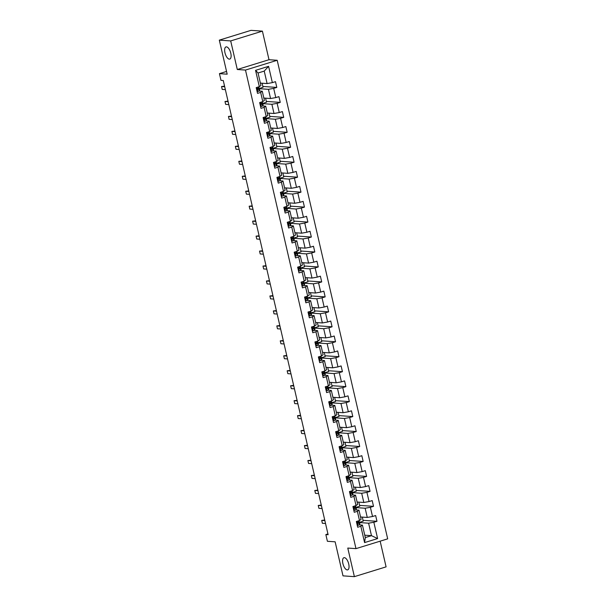 <?xml version="1.0" encoding="UTF-8"?>
<svg xmlns="http://www.w3.org/2000/svg" width="607" height="607" viewBox="0 0 607 607"><rect width="100%" height="100%" fill="white"/><g stroke="black" fill="none" stroke-linecap="round" stroke-linejoin="round"><path stroke-width="0.91" d="M229.302 59.137A6.374 2.762 72.8 0 1 225.098 53.302A6.374 2.762 72.8 0 1 226.009 46.906A6.374 2.762 72.8 0 1 226.464 46.86A6.374 2.762 72.8 0 1 230.668 52.688A6.374 2.762 72.8 0 1 229.765 59.084A6.374 2.762 72.8 0 1 229.302 59.137M347.227 569.927A6.374 2.762 72.8 0 1 343.023 564.1A6.374 2.762 72.8 0 1 343.934 557.704A6.374 2.762 72.8 0 1 344.397 557.651A6.374 2.762 72.8 0 1 348.6 563.478A6.374 2.762 72.8 0 1 347.69 569.874A6.374 2.762 72.8 0 1 347.227 569.927M262.406 31.139L251.025 30.35L219.317 40.138L230.698 40.919L237.291 69.501L245.486 70.071L277.202 60.283L269.007 59.714L262.406 31.139L230.698 40.919M245.486 70.071L355.975 548.637L387.683 538.849L277.202 60.283M355.975 548.637L347.781 548.068L354.382 576.65L386.09 566.862L380.157 541.171M354.382 576.65L343.001 575.861L335.14 541.816L327.401 541.285L325.853 534.57L328.121 534.729L223.262 80.519L220.986 80.359L219.438 73.644L227.177 74.183L219.317 40.138M260.388 83.098L267.103 83.569L264.227 71.095L258.051 72.999L260.934 85.473L259.326 86.657L256.2 87.62L257.527 93.372L260.653 92.408L262.778 101.612L259.652 102.583L260.98 108.334L264.106 107.371L266.23 116.574L263.104 117.538L264.432 123.297L267.558 122.333L269.69 131.537L266.556 132.501L267.884 138.259L271.018 137.288L273.142 146.499L270.016 147.463L271.344 153.214L274.47 152.251L276.595 161.462L273.469 162.426L274.796 168.177L277.923 167.213L280.047 176.425L276.921 177.388L278.249 183.139L281.375 182.176L283.507 191.38L280.373 192.351L281.701 198.102L284.835 197.138L286.959 206.342L283.833 207.306L285.161 213.065L288.287 212.101L290.412 221.305L287.286 222.268L288.613 228.027L291.739 227.056L293.864 236.267L290.738 237.231L292.066 242.982L295.192 242.018L297.316 251.23L294.19 252.193L295.518 257.945L298.652 256.981L300.776 266.192L297.642 267.156L298.978 272.907L302.104 271.944L304.228 281.147L301.102 282.118L302.43 287.87L305.556 286.906L307.681 296.11L304.555 297.073L305.882 302.832L309.009 301.869L311.133 311.072L308.007 312.036L309.335 317.795L312.468 316.824L314.593 326.035L311.459 326.998L312.787 332.75L315.921 331.786L318.045 340.997L314.919 341.961L316.247 347.712L319.373 346.749L321.498 355.952L318.372 356.924L319.699 362.675L322.825 361.711L324.95 370.915L321.824 371.886L323.152 377.637L326.278 376.674L328.41 385.877L325.276 386.841L326.604 392.6L329.738 391.636L331.862 400.84L328.736 401.804L330.064 407.563L333.19 406.591L335.314 415.803L332.188 416.766L333.516 422.518L336.642 421.554L338.767 430.765L335.641 431.729L336.968 437.48L340.095 436.516L342.227 445.72L339.093 446.691L340.421 452.443L343.554 451.479L345.679 460.683L342.545 461.654L343.881 467.405L347.007 466.442L349.131 475.645L346.005 476.609L347.333 482.368L350.459 481.404L352.584 490.608L349.457 491.571L350.785 497.33L353.911 496.359L356.036 505.57L352.91 506.534L354.238 512.285L357.371 511.322L359.496 520.533L356.362 521.496L357.698 527.248L360.824 526.284L364.587 542.59L377.615 538.568L371.476 535.662L368.601 523.196L359.572 522.574M259.326 86.657L255.562 70.351L268.59 66.33L272.353 82.635L275.479 81.664L276.807 87.423L262.869 86.46M377.615 538.568L373.851 522.263L376.977 521.299L375.65 515.548L372.523 516.511L370.391 507.3L373.525 506.337L372.197 500.585L369.064 501.549L366.939 492.345L370.065 491.374L368.737 485.623L365.611 486.586L363.487 477.383L366.613 476.412L365.285 470.66L362.159 471.624L360.034 462.42L363.161 461.457L361.833 455.698L358.707 456.661L356.575 447.458L359.708 446.494L358.38 440.735L355.247 441.706L353.122 432.495L356.248 431.531L354.92 425.78L351.794 426.744L349.67 417.533L352.796 416.569L351.468 410.818L348.342 411.781L346.218 402.578L349.344 401.606L348.016 395.855L344.89 396.819L342.765 387.615L345.891 386.644L344.564 380.893L341.43 381.856L339.305 372.652L342.439 371.689L341.104 365.93L337.978 366.894L335.853 357.69L338.979 356.726L337.651 350.967L334.525 351.939L332.401 342.727L335.527 341.764L334.199 336.012L331.073 336.976L328.948 327.765L332.075 326.801L330.747 321.05L327.613 322.014L325.489 312.81L328.622 311.839L327.294 306.087L324.161 307.051L322.036 297.847L325.162 296.884L323.835 291.125L320.708 292.088L318.584 282.885L321.71 281.921L320.382 276.162L317.256 277.133L315.132 267.922L318.258 266.959L316.93 261.2L313.804 262.171L311.672 252.96L314.805 251.996L313.478 246.245L310.344 247.208L308.219 237.997L311.345 237.034L310.018 231.282L306.892 232.246L304.767 223.042L307.893 222.071L306.565 216.32L303.439 217.283L301.315 208.08L304.441 207.116L303.113 201.357L299.987 202.321L297.855 193.117L300.989 192.153L299.661 186.395L296.527 187.366L294.403 178.155L297.536 177.191L296.201 171.432L293.075 172.403L290.95 163.192L294.076 162.228L292.749 156.477L289.622 157.441L287.498 148.229L290.624 147.266L289.296 141.514L286.17 142.478L284.046 133.274L287.172 132.303L285.844 126.552L282.71 127.516L280.586 118.312L283.719 117.348L282.384 111.589L279.258 112.553L277.133 103.349L280.259 102.386L278.932 96.627L275.806 97.598L273.681 88.387L276.807 87.423M262.778 101.612L264.386 100.428L262.262 91.225L259.022 90.997M259.401 88.698L268.431 89.32L270.555 98.524L263.84 98.061M262.262 91.225L260.653 92.408M273.681 88.387L268.431 89.32M275.806 97.598L270.555 98.524M266.23 116.574L267.839 115.391L265.714 106.187L262.474 105.959M262.854 103.66L271.883 104.283L274.007 113.486L267.292 113.023M265.714 106.187L264.106 107.371M277.133 103.349L271.883 104.283M279.258 112.553L274.007 113.486M269.69 131.537L271.291 130.353L269.167 121.15L265.927 120.922M266.306 118.615L275.343 119.245L277.467 128.449L270.745 127.986M269.167 121.15L267.558 122.333M280.586 118.312L275.343 119.245M282.71 127.516L277.467 128.449M273.142 146.499L274.751 145.316L272.626 136.105L269.379 135.885M269.758 133.578L278.795 134.2L280.92 143.411L274.205 142.949M272.626 136.105L271.018 137.288M284.046 133.274L278.795 134.2M286.17 142.478L280.92 143.411M276.595 161.462L278.203 160.278L276.079 151.067L272.839 150.847M273.218 148.54L282.247 149.163L284.372 158.374L277.657 157.911M276.079 151.067L274.47 152.251M287.498 148.229L282.247 149.163M289.622 157.441L284.372 158.374M280.047 176.425L281.656 175.241L279.531 166.03L276.291 165.81M276.671 163.503L285.7 164.125L287.824 173.336L281.109 172.866M279.531 166.03L277.923 167.213M290.95 163.192L285.7 164.125M293.075 172.403L287.824 173.336M283.507 191.38L285.108 190.196L282.983 180.992L279.744 180.765M280.123 178.466L289.152 179.088L291.284 188.291L284.562 187.829M282.983 180.992L281.375 182.176M294.403 178.155L289.152 179.088M296.527 187.366L291.284 188.291M286.959 206.342L288.568 205.158L286.436 195.955L283.196 195.727M283.575 193.428L292.612 194.05L294.736 203.254L288.022 202.791M286.436 195.955L284.835 197.138M297.855 193.117L292.612 194.05M299.987 202.321L294.736 203.254M290.412 221.305L292.02 220.121L289.896 210.917L286.656 210.69M287.035 208.383L296.064 209.013L298.189 218.217L291.474 217.754M289.896 210.917L288.287 212.101M301.315 208.08L296.064 209.013M303.439 217.283L298.189 218.217M293.864 236.267L295.472 235.084L293.348 225.872L290.108 225.652M290.487 223.346L299.517 223.968L301.641 233.179L294.926 232.716M293.348 225.872L291.739 227.056M304.767 223.042L299.517 223.968M306.892 232.246L301.641 233.179M297.316 251.23L298.925 250.046L296.8 240.835L293.56 240.615M293.94 238.308L302.969 238.93L305.101 248.142L298.378 247.679M296.8 240.835L295.192 242.018M308.219 237.997L302.969 238.93M310.344 247.208L305.101 248.142M300.776 266.192L302.385 265.009L300.253 255.797L297.013 255.577M297.392 253.271L306.429 253.893L308.553 263.104L301.831 262.634M300.253 255.797L298.652 256.981M311.672 252.96L306.429 253.893M313.804 262.171L308.553 263.104M304.228 281.147L305.837 279.964L303.712 270.76L300.473 270.532M300.852 268.233L309.881 268.855L312.006 278.059L305.291 277.596M303.712 270.76L302.104 271.944M315.132 267.922L309.881 268.855M317.256 277.133L312.006 278.059M307.681 296.11L309.289 294.926L307.165 285.722L303.925 285.495M304.304 283.196L313.333 283.818L315.458 293.022L308.743 292.559M307.165 285.722L305.556 286.906M318.584 282.885L313.333 283.818M320.708 292.088L315.458 293.022M311.133 311.072L312.742 309.889L310.617 300.685L307.377 300.457M307.757 298.151L316.786 298.781L318.91 307.984L312.195 307.521M310.617 300.685L309.009 301.869M322.036 297.847L316.786 298.781M324.161 307.051L318.91 307.984M314.593 326.035L316.194 324.851L314.069 315.64L310.83 315.42M311.209 313.113L320.246 313.736L322.37 322.947L315.648 322.484M314.069 315.64L312.468 316.824M325.489 312.81L320.246 313.736M327.613 322.014L322.37 322.947M318.045 340.997L319.654 339.814L317.529 330.603L314.282 330.383M314.661 328.076L323.698 328.698L325.822 337.909L319.107 337.446M317.529 330.603L315.921 331.786M328.948 327.765L323.698 328.698M331.073 336.976L325.822 337.909M321.498 355.952L323.106 354.769L320.982 345.565L317.742 345.345M318.121 343.038L327.15 343.661L329.275 352.872L322.56 352.401M320.982 345.565L319.373 346.749M332.401 342.727L327.15 343.661M334.525 351.939L329.275 352.872M324.95 370.915L326.558 369.731L324.434 360.528L321.194 360.3M321.573 358.001L330.603 358.623L332.727 367.827L326.012 367.364M324.434 360.528L322.825 361.711M335.853 357.69L330.603 358.623M337.978 366.894L332.727 367.827M328.41 385.877L330.011 384.694L327.886 375.49L324.646 375.263M325.026 372.964L334.055 373.586L336.187 382.789L329.464 382.327M327.886 375.49L326.278 376.674M339.305 372.652L334.055 373.586M341.43 381.856L336.187 382.789M331.862 400.84L333.471 399.656L331.339 390.453L328.099 390.225M328.478 387.919L337.515 388.548L339.639 397.752L332.924 397.289M331.339 390.453L329.738 391.636M342.765 387.615L337.515 388.548M344.89 396.819L339.639 397.752M335.314 415.803L336.923 414.619L334.798 405.408L331.559 405.188M331.938 402.881L340.967 403.503L343.092 412.714L336.377 412.252M334.798 405.408L333.19 406.591M346.218 402.578L340.967 403.503M348.342 411.781L343.092 412.714M338.767 430.765L340.375 429.581L338.251 420.37L335.011 420.15M335.39 417.844L344.419 418.466L346.544 427.677L339.829 427.214M338.251 420.37L336.642 421.554M349.67 417.533L344.419 418.466M351.794 426.744L346.544 427.677M342.227 445.72L343.828 444.536L341.703 435.333L338.463 435.113M338.843 432.806L347.872 433.428L350.004 442.632L343.281 442.169M341.703 435.333L340.095 436.516M353.122 432.495L347.872 433.428M355.247 441.706L350.004 442.632M345.679 460.683L347.287 459.499L345.155 450.295L341.916 450.068M342.295 447.769L351.332 448.391L353.456 457.595L346.741 457.132M345.155 450.295L343.554 451.479M356.575 447.458L351.332 448.391M358.707 456.661L353.456 457.595M349.131 475.645L350.74 474.462L348.615 465.258L345.375 465.03M345.755 462.731L354.784 463.353L356.908 472.557L350.193 472.094M348.615 465.258L347.007 466.442M360.034 462.42L354.784 463.353M362.159 471.624L356.908 472.557M352.584 490.608L354.192 489.424L352.068 480.22L348.828 479.993M349.207 477.686L358.236 478.316L360.361 487.52L353.646 487.057M352.068 480.22L350.459 481.404M363.487 477.383L358.236 478.316M365.611 486.586L360.361 487.52M356.036 505.57L357.644 504.387L355.52 495.175L352.28 494.955M352.659 492.649L361.689 493.271L363.813 502.482L357.098 502.019M355.52 495.175L353.911 496.359M366.939 492.345L361.689 493.271M369.064 501.549L363.813 502.482M359.496 520.533L361.097 519.349L358.972 510.138L355.732 509.918M356.112 507.611L365.148 508.234L367.273 517.445L360.55 516.982M358.972 510.138L357.371 511.322M370.391 507.3L365.148 508.234M372.523 516.511L367.273 517.445M364.587 542.59L365.308 537.567L362.432 525.101L359.185 524.88M364.761 535.199L371.476 535.662L365.308 537.567M362.432 525.101L360.824 526.284M373.851 522.263L368.601 523.196M226.548 71.451L219.438 73.644M327.939 533.925L325.853 534.57M268.59 66.33L264.227 71.095M258.051 72.999L255.562 70.351M272.353 82.635L267.103 83.569M376.977 521.299L363.039 520.336M362.288 517.096L363.229 521.155L359.503 522.308M358.836 502.133L359.769 506.2L356.051 507.346M373.525 506.337L359.579 505.373M355.383 487.178L356.317 491.238L352.599 492.383M370.065 491.374L356.127 490.41M351.923 472.216L352.864 476.275L349.146 477.421M366.613 476.412L352.675 475.456M348.471 457.253L349.412 461.312L345.687 462.458M363.161 461.457L349.222 460.493M345.019 442.291L345.952 446.35L342.234 447.503M359.708 446.494L345.762 445.53M341.566 427.328L342.5 431.387L338.782 432.541M356.248 431.531L342.31 430.568M338.107 412.365L339.047 416.432L335.33 417.578M352.796 416.569L338.858 415.605M334.654 397.41L335.595 401.47L331.877 402.616M349.344 401.606L335.405 400.643M331.202 382.448L332.135 386.507L328.417 387.653M345.891 386.644L331.946 385.688M327.75 367.485L328.683 371.545L324.965 372.69M342.439 371.689L328.493 370.725M324.29 352.523L325.231 356.582L321.513 357.735M338.979 356.726L325.041 355.763M320.837 337.56L321.778 341.62L318.06 342.773M335.527 341.764L321.589 340.8M317.385 322.605L318.326 326.665L314.601 327.81M332.075 326.801L318.129 325.838M313.933 307.643L314.866 311.702L311.148 312.848M328.622 311.839L314.676 310.875M310.481 292.68L311.414 296.74L307.696 297.885M325.162 296.884L311.224 295.92M307.021 277.718L307.961 281.777L304.244 282.923M321.71 281.921L307.772 280.958M303.568 262.755L304.509 266.814L300.784 267.968M318.258 266.959L304.319 265.995M300.116 247.793L301.049 251.859L297.331 253.005M314.805 251.996L300.86 251.032M296.664 232.838L297.597 236.897L293.879 238.043M311.345 237.034L297.407 236.07M293.204 217.875L294.145 221.934L290.427 223.08M307.893 222.071L293.955 221.107M289.751 202.913L290.692 206.972L286.974 208.118M304.441 207.116L290.503 206.152M286.299 187.95L287.232 192.009L283.515 193.155M300.989 192.153L287.043 191.19M282.847 172.987L283.78 177.047L280.062 178.2M297.536 177.191L283.59 176.227M279.387 158.025L280.328 162.092L276.61 163.237M294.076 162.228L280.138 161.265M275.935 143.07L276.875 147.129L273.158 148.275M290.624 147.266L276.686 146.302M272.482 128.107L273.416 132.167L269.698 133.312M287.172 132.303L273.226 131.34M269.03 113.145L269.963 117.204L266.245 118.35M283.719 117.348L269.774 116.385M265.57 98.182L266.511 102.242L262.793 103.387M280.259 102.386L266.321 101.422M262.118 83.22L263.059 87.279L259.341 88.432M237.291 69.501L269.007 59.714M357.204 525.138L358.062 525.328A2.64 0.395 -13 0 0 359.367 524.721L359.807 523.879A7.618 1.131 -13 0 0 359.837 523.727L359.412 521.906A7.618 1.131 -13 0 0 358.752 521.618M358.062 525.328L357.227 525.237M359.124 520.647L359.147 520.753A7.618 1.131 167 0 1 359.124 520.912L358.684 521.747A2.64 0.395 167 0 1 357.955 522.157L358.221 523.302A2.64 0.395 -13 0 0 358.949 522.9L359.39 522.058A7.618 1.131 -13 0 0 359.412 521.906M358.092 522.103A6.32 0.941 167 0 1 358.153 522.202A6.32 0.941 167 0 1 358.13 522.323L357.72 523.105M324.866 520.624L321.71 520.404L324.73 520.032M325.534 523.5L322.37 523.28L321.71 520.404M353.752 510.183L354.602 510.366A2.64 0.395 -13 0 0 355.914 509.759L356.355 508.924A7.618 1.131 -13 0 0 356.377 508.765L355.96 506.944A7.618 1.131 -13 0 0 355.3 506.655M354.602 510.366L353.775 510.275M355.672 505.684L355.694 505.798A7.618 1.131 167 0 1 355.664 505.95L355.232 506.784A2.64 0.395 167 0 1 354.503 507.194L354.769 508.347A2.64 0.395 -13 0 0 355.497 507.938L355.93 507.095A7.618 1.131 -13 0 0 355.96 506.944M354.632 507.141A6.32 0.941 167 0 1 354.7 507.24A6.32 0.941 167 0 1 354.678 507.361L354.268 508.142M321.414 505.661L318.25 505.441L321.278 505.07M322.082 508.537L318.918 508.317L318.25 505.441M350.3 495.221L351.15 495.411A2.64 0.395 -13 0 0 352.462 494.796L352.902 493.961A7.618 1.131 -13 0 0 352.925 493.81L352.508 491.981A7.618 1.131 -13 0 0 351.848 491.693M351.15 495.411L350.322 495.312M352.212 490.722L352.242 490.835A7.618 1.131 167 0 1 352.212 490.987L351.779 491.822A2.64 0.395 167 0 1 351.051 492.231L351.316 493.385A2.64 0.395 -13 0 0 352.045 492.975L352.477 492.14A7.618 1.131 -13 0 0 352.508 491.981M351.18 492.178A6.32 0.941 167 0 1 351.248 492.277A6.32 0.941 167 0 1 351.225 492.406L350.816 493.188M317.962 490.699L314.798 490.479L317.825 490.107M318.622 493.574L315.465 493.362L314.798 490.479M346.847 480.258L347.697 480.448A2.64 0.395 -13 0 0 349.01 479.834L349.442 478.999A7.618 1.131 -13 0 0 349.473 478.847L349.055 477.026A7.618 1.131 -13 0 0 348.388 476.73M347.697 480.448L346.87 480.349M348.759 475.759L348.79 475.873A7.618 1.131 167 0 1 348.759 476.025L348.319 476.867A2.64 0.395 167 0 1 347.599 477.269L347.864 478.422A2.64 0.395 -13 0 0 348.585 478.013L349.025 477.178A7.618 1.131 -13 0 0 349.055 477.026M347.728 477.216A6.32 0.941 167 0 1 347.788 477.314A6.32 0.941 167 0 1 347.765 477.443L347.363 478.225M314.509 475.736L311.345 475.524L314.373 475.144M315.17 478.619L312.013 478.399L311.345 475.524M343.387 465.296L344.245 465.486A2.64 0.395 -13 0 0 345.558 464.879L345.99 464.036A7.618 1.131 -13 0 0 346.02 463.885L345.595 462.064A7.618 1.131 -13 0 0 344.935 461.768M344.245 465.486L343.41 465.394M345.307 460.796L345.33 460.91A7.618 1.131 167 0 1 345.307 461.062L344.867 461.904A2.64 0.395 167 0 1 344.146 462.306L344.412 463.46A2.64 0.395 -13 0 0 345.133 463.05L345.573 462.215A7.618 1.131 -13 0 0 345.595 462.064M344.275 462.261A6.32 0.941 167 0 1 344.336 462.352A6.32 0.941 167 0 1 344.313 462.481L343.903 463.262M311.05 460.781L307.893 460.561L310.913 460.189M311.717 463.657L308.553 463.437L307.893 460.561M339.935 450.333L340.785 450.523A2.64 0.395 -13 0 0 342.098 449.916L342.538 449.074A7.618 1.131 -13 0 0 342.568 448.922L342.143 447.101A7.618 1.131 -13 0 0 341.483 446.813M340.785 450.523L339.958 450.432M341.855 445.842L341.878 445.948A7.618 1.131 167 0 1 341.847 446.099L341.415 446.942A2.64 0.395 167 0 1 340.686 447.351L340.952 448.497A2.64 0.395 -13 0 0 341.68 448.095L342.12 447.253A7.618 1.131 -13 0 0 342.143 447.101M340.815 447.298A6.32 0.941 167 0 1 340.884 447.389A6.32 0.941 167 0 1 340.861 447.518L340.451 448.3M307.597 445.819L304.433 445.599L307.461 445.227M308.265 448.694L305.101 448.474L304.433 445.599M336.483 435.371L337.333 435.56A2.64 0.395 -13 0 0 338.645 434.953L339.085 434.111A7.618 1.131 -13 0 0 339.108 433.959L338.691 432.138A7.618 1.131 -13 0 0 338.031 431.85M337.333 435.56L336.506 435.469M338.395 430.879L338.425 430.985A7.618 1.131 167 0 1 338.395 431.145L337.962 431.979A2.64 0.395 167 0 1 337.234 432.389L337.5 433.535A2.64 0.395 -13 0 0 338.228 433.132L338.66 432.29A7.618 1.131 -13 0 0 338.691 432.138M337.363 432.336A6.32 0.941 167 0 1 337.431 432.434A6.32 0.941 167 0 1 337.409 432.556L336.999 433.337M304.145 430.856L300.981 430.636L304.008 430.264M304.805 433.732L301.649 433.512L300.981 430.636M333.031 420.416L333.88 420.598A2.64 0.395 -13 0 0 335.193 419.991L335.625 419.156A7.618 1.131 -13 0 0 335.656 418.997L335.239 417.176A7.618 1.131 -13 0 0 334.571 416.888M333.88 420.598L333.053 420.507M334.943 415.916L334.973 416.03A7.618 1.131 167 0 1 334.943 416.182L334.503 417.017A2.64 0.395 167 0 1 333.782 417.426L334.047 418.58A2.64 0.395 -13 0 0 334.768 418.17L335.208 417.335A7.618 1.131 -13 0 0 335.239 417.176M333.911 417.373A6.32 0.941 167 0 1 333.971 417.472A6.32 0.941 167 0 1 333.949 417.593L333.547 418.375M300.693 415.894L297.529 415.674L300.556 415.302M301.353 418.769L298.196 418.549L297.529 415.674M329.571 405.453L330.428 405.643A2.64 0.395 -13 0 0 331.741 405.028L332.173 404.194A7.618 1.131 -13 0 0 332.204 404.042L331.779 402.213A7.618 1.131 -13 0 0 331.118 401.925M330.428 405.643L329.593 405.544M331.49 400.954L331.513 401.068A7.618 1.131 167 0 1 331.49 401.219L331.05 402.054A2.64 0.395 167 0 1 330.329 402.464L330.595 403.617A2.64 0.395 -13 0 0 331.316 403.207L331.756 402.373A7.618 1.131 -13 0 0 331.779 402.213M330.458 402.411A6.32 0.941 167 0 1 330.519 402.509A6.32 0.941 167 0 1 330.496 402.638L330.087 403.42M297.233 400.931L294.076 400.711L297.096 400.339M297.9 403.807L294.736 403.594L294.076 400.711M326.118 390.491L326.976 390.68A2.64 0.395 -13 0 0 328.281 390.066L328.721 389.231A7.618 1.131 -13 0 0 328.751 389.079L328.326 387.258A7.618 1.131 -13 0 0 327.666 386.963M326.976 390.68L326.141 390.582M328.038 385.991L328.061 386.105A7.618 1.131 167 0 1 328.038 386.257L327.598 387.099A2.64 0.395 167 0 1 326.87 387.501L327.135 388.655A2.64 0.395 -13 0 0 327.863 388.245L328.304 387.41A7.618 1.131 -13 0 0 328.326 387.258M327.006 387.456A6.32 0.941 167 0 1 327.067 387.547A6.32 0.941 167 0 1 327.044 387.676L326.634 388.457M293.78 385.969L290.624 385.756L293.644 385.377M294.448 388.852L291.284 388.632L290.624 385.756M322.666 375.528L323.516 375.718A2.64 0.395 -13 0 0 324.828 375.111L325.269 374.269A7.618 1.131 -13 0 0 325.291 374.117L324.874 372.296A7.618 1.131 -13 0 0 324.214 372M323.516 375.718L322.689 375.627M324.586 371.029L324.608 371.143A7.618 1.131 167 0 1 324.578 371.294L324.146 372.137A2.64 0.395 167 0 1 323.417 372.539L323.683 373.692A2.64 0.395 -13 0 0 324.411 373.282L324.844 372.448A7.618 1.131 -13 0 0 324.874 372.296M323.546 372.493A6.32 0.941 167 0 1 323.614 372.584A6.32 0.941 167 0 1 323.592 372.713L323.182 373.495M290.328 371.014L287.164 370.794L290.192 370.422M290.996 373.889L287.832 373.669L287.164 370.794M319.214 360.566L320.064 360.755A2.64 0.395 -13 0 0 321.376 360.148L321.816 359.306A7.618 1.131 -13 0 0 321.839 359.154L321.422 357.333A7.618 1.131 -13 0 0 320.762 357.045M320.064 360.755L319.236 360.664M321.126 356.074L321.156 356.18A7.618 1.131 167 0 1 321.126 356.339L320.686 357.174A2.64 0.395 167 0 1 319.965 357.584L320.23 358.729A2.64 0.395 -13 0 0 320.951 358.327L321.391 357.485A7.618 1.131 -13 0 0 321.422 357.333M320.094 357.531A6.32 0.941 167 0 1 320.162 357.622A6.32 0.941 167 0 1 320.139 357.751L319.73 358.532M286.876 356.051L283.712 355.831L286.739 355.459M287.536 358.927L284.38 358.707L283.712 355.831M315.761 345.603L316.611 345.793A2.64 0.395 -13 0 0 317.924 345.186L318.356 344.351A7.618 1.131 -13 0 0 318.387 344.192L317.962 342.371A7.618 1.131 -13 0 0 317.302 342.082M316.611 345.793L315.777 345.702M317.673 341.111L317.696 341.217A7.618 1.131 167 0 1 317.673 341.377L317.233 342.211A2.64 0.395 167 0 1 316.513 342.621L316.778 343.774A2.64 0.395 -13 0 0 317.499 343.365L317.939 342.523A7.618 1.131 -13 0 0 317.962 342.371M316.642 342.568A6.32 0.941 167 0 1 316.702 342.667A6.32 0.941 167 0 1 316.679 342.788L316.277 343.57M283.423 341.088L280.259 340.868L283.287 340.497M284.084 343.964L280.92 343.744L280.259 340.868M312.302 330.648L313.159 330.83A2.64 0.395 -13 0 0 314.464 330.223L314.904 329.389A7.618 1.131 -13 0 0 314.934 329.237L314.509 327.408A7.618 1.131 -13 0 0 313.849 327.12M313.159 330.83L312.324 330.739M314.221 326.149L314.244 326.262A7.618 1.131 167 0 1 314.221 326.414L313.781 327.249A2.64 0.395 167 0 1 313.053 327.659L313.318 328.812A2.64 0.395 -13 0 0 314.047 328.402L314.487 327.568A7.618 1.131 -13 0 0 314.509 327.408M313.189 327.605A6.32 0.941 167 0 1 313.25 327.704A6.32 0.941 167 0 1 313.227 327.826L312.817 328.607M279.964 326.126L276.807 325.906L279.827 325.534M280.631 329.002L277.467 328.782L276.807 325.906M308.849 315.686L309.699 315.875A2.64 0.395 -13 0 0 311.012 315.261L311.452 314.426A7.618 1.131 -13 0 0 311.474 314.274L311.057 312.453A7.618 1.131 -13 0 0 310.397 312.157M309.699 315.875L308.872 315.777M310.769 311.186L310.792 311.3A7.618 1.131 167 0 1 310.761 311.452L310.329 312.286A2.64 0.395 167 0 1 309.6 312.696L309.866 313.849A2.64 0.395 -13 0 0 310.594 313.44L311.027 312.605A7.618 1.131 -13 0 0 311.057 312.453M309.729 312.643A6.32 0.941 167 0 1 309.798 312.742A6.32 0.941 167 0 1 309.775 312.871L309.365 313.652M276.511 311.163L273.347 310.943L276.375 310.572M277.179 314.039L274.015 313.827L273.347 310.943M305.397 300.723L306.247 300.913A2.64 0.395 -13 0 0 307.559 300.298L307.999 299.463A7.618 1.131 -13 0 0 308.022 299.312L307.605 297.491A7.618 1.131 -13 0 0 306.945 297.195M306.247 300.913L305.42 300.814M307.309 296.224L307.339 296.337A7.618 1.131 167 0 1 307.309 296.489L306.876 297.331A2.64 0.395 167 0 1 306.148 297.733L306.414 298.887A2.64 0.395 -13 0 0 307.142 298.477L307.574 297.642A7.618 1.131 -13 0 0 307.605 297.491M306.277 297.688A6.32 0.941 167 0 1 306.345 297.779A6.32 0.941 167 0 1 306.323 297.908L305.913 298.69M273.059 296.201L269.895 295.988L272.922 295.609M273.719 299.084L270.563 298.864L269.895 295.988M301.945 285.76L302.794 285.95A2.64 0.395 -13 0 0 304.107 285.343L304.539 284.501A7.618 1.131 -13 0 0 304.57 284.349L304.153 282.528A7.618 1.131 -13 0 0 303.485 282.232M302.794 285.95L301.967 285.859M303.857 281.261L303.887 281.375A7.618 1.131 167 0 1 303.857 281.527L303.417 282.369A2.64 0.395 167 0 1 302.696 282.779L302.961 283.924A2.64 0.395 -13 0 0 303.682 283.515L304.122 282.68A7.618 1.131 -13 0 0 304.153 282.528M302.825 282.725A6.32 0.941 167 0 1 302.885 282.816A6.32 0.941 167 0 1 302.863 282.945L302.461 283.727M269.607 281.246L266.443 281.026L269.47 280.654M270.267 284.122L267.103 283.901L266.443 281.026M298.485 270.798L299.342 270.988A2.64 0.395 -13 0 0 300.655 270.381L301.087 269.538A7.618 1.131 -13 0 0 301.118 269.387L300.693 267.566A7.618 1.131 -13 0 0 300.033 267.277M299.342 270.988L298.507 270.897M300.404 266.306L300.427 266.412A7.618 1.131 167 0 1 300.404 266.572L299.964 267.406A2.64 0.395 167 0 1 299.243 267.816L299.509 268.962A2.64 0.395 -13 0 0 300.23 268.56L300.67 267.717A7.618 1.131 -13 0 0 300.693 267.566M299.372 267.763A6.32 0.941 167 0 1 299.433 267.854A6.32 0.941 167 0 1 299.41 267.983L299.001 268.764M266.147 266.283L262.99 266.063L266.01 265.691M266.814 269.159L263.65 268.939L262.99 266.063M295.032 255.835L295.882 256.025A2.64 0.395 -13 0 0 297.195 255.418L297.635 254.583A7.618 1.131 -13 0 0 297.665 254.424L297.24 252.603A7.618 1.131 -13 0 0 296.58 252.315M295.882 256.025L295.055 255.934M296.952 251.344L296.975 251.457A7.618 1.131 167 0 1 296.944 251.609L296.512 252.444A2.64 0.395 167 0 1 295.784 252.853L296.049 254.007A2.64 0.395 -13 0 0 296.777 253.597L297.21 252.755A7.618 1.131 -13 0 0 297.24 252.603M295.913 252.8A6.32 0.941 167 0 1 295.981 252.899A6.32 0.941 167 0 1 295.958 253.02L295.548 253.802M262.694 251.321L259.53 251.101L262.558 250.729M263.362 254.196L260.198 253.976L259.53 251.101M291.58 240.88L292.43 241.07A2.64 0.395 -13 0 0 293.742 240.455L294.183 239.621A7.618 1.131 -13 0 0 294.205 239.469L293.788 237.641A7.618 1.131 -13 0 0 293.128 237.352M292.43 241.07L291.603 240.971M293.492 236.381L293.522 236.495A7.618 1.131 167 0 1 293.492 236.647L293.06 237.481A2.64 0.395 167 0 1 292.331 237.891L292.597 239.044A2.64 0.395 -13 0 0 293.325 238.634L293.758 237.8A7.618 1.131 -13 0 0 293.788 237.641M292.46 237.838A6.32 0.941 167 0 1 292.528 237.936A6.32 0.941 167 0 1 292.506 238.058L292.096 238.839M259.242 236.358L256.078 236.138L259.106 235.766M259.902 239.234L256.746 239.014L256.078 236.138M288.128 225.918L288.978 226.108A2.64 0.395 -13 0 0 290.29 225.493L290.723 224.658A7.618 1.131 -13 0 0 290.753 224.507L290.336 222.686A7.618 1.131 -13 0 0 289.668 222.39M288.978 226.108L288.15 226.009M290.04 221.418L290.07 221.532A7.618 1.131 167 0 1 290.04 221.684L289.6 222.519A2.64 0.395 167 0 1 288.879 222.928L289.144 224.082A2.64 0.395 -13 0 0 289.865 223.672L290.305 222.837A7.618 1.131 -13 0 0 290.336 222.686M289.008 222.875A6.32 0.941 167 0 1 289.069 222.974A6.32 0.941 167 0 1 289.046 223.103L288.644 223.884M255.79 221.396L252.626 221.176L255.653 220.804M256.45 224.271L253.294 224.059L252.626 221.176M284.668 210.955L285.525 211.145A2.64 0.395 -13 0 0 286.838 210.53L287.27 209.696A7.618 1.131 -13 0 0 287.301 209.544L286.876 207.723A7.618 1.131 -13 0 0 286.216 207.427M285.525 211.145L284.691 211.046M286.587 206.456L286.61 206.57A7.618 1.131 167 0 1 286.587 206.721L286.147 207.564A2.64 0.395 167 0 1 285.427 207.966L285.692 209.119A2.64 0.395 -13 0 0 286.413 208.709L286.853 207.875A7.618 1.131 -13 0 0 286.876 207.723M285.556 207.92A6.32 0.941 167 0 1 285.616 208.011A6.32 0.941 167 0 1 285.594 208.14L285.184 208.922M252.33 206.433L249.173 206.221L252.193 205.841M252.998 209.316L249.834 209.096L249.173 206.221M281.216 195.993L282.065 196.182A2.64 0.395 -13 0 0 283.378 195.575L283.818 194.733A7.618 1.131 -13 0 0 283.848 194.581L283.423 192.76A7.618 1.131 -13 0 0 282.763 192.465M282.065 196.182L281.238 196.091M283.135 191.493L283.158 191.607A7.618 1.131 167 0 1 283.135 191.759L282.695 192.601A2.64 0.395 167 0 1 281.967 193.011L282.232 194.157A2.64 0.395 -13 0 0 282.961 193.747L283.401 192.912A7.618 1.131 -13 0 0 283.423 192.76M282.103 192.958A6.32 0.941 167 0 1 282.164 193.049A6.32 0.941 167 0 1 282.141 193.178L281.731 193.959M248.878 191.478L245.721 191.258L248.741 190.886M249.545 194.354L246.381 194.134L245.721 191.258M277.763 181.03L278.613 181.22A2.64 0.395 -13 0 0 279.926 180.613L280.366 179.771A7.618 1.131 -13 0 0 280.388 179.619L279.971 177.798A7.618 1.131 -13 0 0 279.311 177.51M278.613 181.22L277.786 181.129M279.675 176.538L279.706 176.645A7.618 1.131 167 0 1 279.675 176.804L279.243 177.639A2.64 0.395 167 0 1 278.514 178.048L278.78 179.194A2.64 0.395 -13 0 0 279.508 178.792L279.941 177.95A7.618 1.131 -13 0 0 279.971 177.798M278.643 177.995A6.32 0.941 167 0 1 278.712 178.086A6.32 0.941 167 0 1 278.689 178.215L278.279 178.997M245.425 176.516L242.261 176.296L245.289 175.924M246.093 179.391L242.929 179.171L242.261 176.296M274.311 166.068L275.161 166.257A2.64 0.395 -13 0 0 276.473 165.65L276.913 164.816A7.618 1.131 -13 0 0 276.936 164.656L276.519 162.835A7.618 1.131 -13 0 0 275.851 162.547M275.161 166.257L274.334 166.166M276.223 161.576L276.253 161.69A7.618 1.131 167 0 1 276.223 161.841L275.783 162.676A2.64 0.395 167 0 1 275.062 163.086L275.328 164.239A2.64 0.395 -13 0 0 276.048 163.829L276.488 162.987A7.618 1.131 -13 0 0 276.519 162.835M275.191 163.033A6.32 0.941 167 0 1 275.252 163.131A6.32 0.941 167 0 1 275.237 163.253L274.827 164.034M241.973 161.553L238.809 161.333L241.836 160.961M242.633 164.429L239.477 164.209L238.809 161.333M270.859 151.113L271.708 151.302A2.64 0.395 -13 0 0 273.021 150.688L273.454 149.853A7.618 1.131 -13 0 0 273.484 149.701L273.059 147.873A7.618 1.131 -13 0 0 272.399 147.584M271.708 151.302L270.874 151.204M272.771 146.613L272.793 146.727A7.618 1.131 167 0 1 272.771 146.879L272.331 147.713A2.64 0.395 167 0 1 271.61 148.123L271.875 149.276A2.64 0.395 -13 0 0 272.596 148.867L273.036 148.032A7.618 1.131 -13 0 0 273.059 147.873M271.739 148.07A6.32 0.941 167 0 1 271.799 148.169A6.32 0.941 167 0 1 271.777 148.29L271.375 149.072M238.521 146.59L235.357 146.37L238.384 145.999M239.181 149.466L236.017 149.254L235.357 146.37M267.399 136.15L268.256 136.34A2.64 0.395 -13 0 0 269.561 135.725L270.001 134.891A7.618 1.131 -13 0 0 270.032 134.739L269.607 132.918A7.618 1.131 -13 0 0 268.947 132.622M268.256 136.34L267.421 136.241M269.318 131.651L269.341 131.765A7.618 1.131 167 0 1 269.318 131.916L268.878 132.751A2.64 0.395 167 0 1 268.15 133.161L268.415 134.314A2.64 0.395 -13 0 0 269.144 133.904L269.584 133.07A7.618 1.131 -13 0 0 269.607 132.918M268.286 133.108A6.32 0.941 167 0 1 268.347 133.206A6.32 0.941 167 0 1 268.324 133.335L267.915 134.117M235.061 131.628L231.904 131.408L234.924 131.036M235.728 134.504L232.564 134.291L231.904 131.408M263.946 121.188L264.796 121.377A2.64 0.395 -13 0 0 266.109 120.763L266.549 119.928A7.618 1.131 -13 0 0 266.572 119.776L266.154 117.955A7.618 1.131 -13 0 0 265.494 117.659M264.796 121.377L263.969 121.286M265.866 116.688L265.889 116.802A7.618 1.131 167 0 1 265.858 116.954L265.426 117.796A2.64 0.395 167 0 1 264.698 118.198L264.963 119.351A2.64 0.395 -13 0 0 265.691 118.942L266.124 118.107A7.618 1.131 -13 0 0 266.154 117.955M264.827 118.153A6.32 0.941 167 0 1 264.895 118.244A6.32 0.941 167 0 1 264.872 118.373L264.462 119.154M231.608 116.665L228.444 116.453L231.472 116.074M232.276 119.549L229.112 119.329L228.444 116.453M260.494 106.225L261.344 106.415A2.64 0.395 -13 0 0 262.656 105.808L263.097 104.965A7.618 1.131 -13 0 0 263.119 104.814L262.702 102.993A7.618 1.131 -13 0 0 262.042 102.697M261.344 106.415L260.517 106.324M262.406 101.726L262.436 101.839A7.618 1.131 167 0 1 262.406 101.991L261.974 102.833A2.64 0.395 167 0 1 261.245 103.243L261.511 104.389A2.64 0.395 -13 0 0 262.239 103.979L262.672 103.144A7.618 1.131 -13 0 0 262.702 102.993M261.374 103.19A6.32 0.941 167 0 1 261.442 103.281A6.32 0.941 167 0 1 261.42 103.41L261.01 104.192M228.156 101.71L224.992 101.49L228.02 101.119M228.816 104.586L225.66 104.366L224.992 101.49M257.042 91.262L257.892 91.452A2.64 0.395 -13 0 0 259.204 90.845L259.637 90.003A7.618 1.131 -13 0 0 259.667 89.851L259.25 88.03A7.618 1.131 -13 0 0 258.582 87.742M257.892 91.452L257.057 91.361M258.954 86.771L258.977 86.877A7.618 1.131 167 0 1 258.954 87.036L258.514 87.871A2.64 0.395 167 0 1 257.793 88.281L258.058 89.426A2.64 0.395 -13 0 0 258.779 89.024L259.219 88.182A7.618 1.131 -13 0 0 259.25 88.03M257.922 88.227A6.32 0.941 167 0 1 257.983 88.319A6.32 0.941 167 0 1 257.96 88.447L257.558 89.229M224.704 86.748L221.54 86.528L224.567 86.156M225.364 89.624L222.2 89.404L221.54 86.528M357.075 521.276L358.009 525.321M359.39 522.058L359.807 523.879M358.949 522.9L359.367 524.721M358.479 520.844L358.684 521.747M353.623 506.314L354.556 510.358M355.93 507.095L356.355 508.924M355.497 507.938L355.914 509.759M355.019 505.881L355.232 506.784M350.171 491.351L351.104 495.395M352.477 492.14L352.902 493.961M352.045 492.975L352.462 494.796M351.567 490.919L351.779 491.822M346.718 476.389L347.652 480.433M349.025 477.178L349.442 478.999M348.585 478.013L349.01 479.834M348.115 475.964L348.319 476.867M343.259 461.434L344.192 465.478M345.573 462.215L345.99 464.036M345.133 463.05L345.558 464.879M344.662 461.001L344.867 461.904M339.806 446.471L340.739 450.515M342.12 447.253L342.538 449.074M341.68 448.095L342.098 449.916M341.202 446.039L341.415 446.942M336.354 431.509L337.287 435.553M338.66 432.29L339.085 434.111M338.228 433.132L338.645 434.953M337.75 431.076L337.962 431.979M332.902 416.546L333.835 420.59M335.208 417.335L335.625 419.156M334.768 418.17L335.193 419.991M334.298 416.114L334.503 417.017M329.442 401.584L330.375 405.628M331.756 402.373L332.173 404.194M331.316 403.207L331.741 405.028M330.845 401.151L331.05 402.054M325.989 386.621L326.923 390.665M328.304 387.41L328.721 389.231M327.863 388.245L328.281 390.066M327.385 386.196L327.598 387.099M322.537 371.666L323.47 375.71M324.844 372.448L325.269 374.269M324.411 373.282L324.828 375.111M323.933 371.234L324.146 372.137M319.085 356.704L320.018 360.748M321.391 357.485L321.816 359.306M320.951 358.327L321.376 360.148M320.481 356.271L320.686 357.174M315.625 341.741L316.558 345.785M317.939 342.523L318.356 344.351M317.499 343.365L317.924 345.186M317.029 341.309L317.233 342.211M312.173 326.778L313.106 330.823M314.487 327.568L314.904 329.389M314.047 328.402L314.464 330.223M313.576 326.346L313.781 327.249M308.72 311.816L309.653 315.86M311.027 312.605L311.452 314.426M310.594 313.44L311.012 315.261M310.116 311.383L310.329 312.286M305.268 296.853L306.201 300.897M307.574 297.642L307.999 299.463M307.142 298.477L307.559 300.298M306.664 296.428L306.876 297.331M301.808 281.898L302.749 285.943M304.122 282.68L304.539 284.501M303.682 283.515L304.107 285.343M303.212 281.466L303.417 282.369M298.356 266.936L299.289 270.98M300.67 267.717L301.087 269.538M300.23 268.56L300.655 270.381M299.759 266.503L299.964 267.406M294.903 251.973L295.837 256.017M297.21 252.755L297.635 254.583M296.777 253.597L297.195 255.418M296.299 251.541L296.512 252.444M291.451 237.011L292.384 241.055M293.758 237.8L294.183 239.621M293.325 238.634L293.742 240.455M292.847 236.578L293.06 237.481M287.999 222.048L288.932 226.092M290.305 222.837L290.723 224.658M289.865 223.672L290.29 225.493M289.395 221.616L289.6 222.519M284.539 207.086L285.472 211.13M286.853 207.875L287.27 209.696M286.413 208.709L286.838 210.53M285.943 206.661L286.147 207.564M281.087 192.131L282.02 196.175M283.401 192.912L283.818 194.733M282.961 193.747L283.378 195.575M282.483 191.698L282.695 192.601M277.634 177.168L278.567 181.212M279.941 177.95L280.366 179.771M279.508 178.792L279.926 180.613M279.03 176.736L279.243 177.639M274.182 162.206L275.115 166.25M276.488 162.987L276.913 164.816M276.048 163.829L276.473 165.65M275.578 161.773L275.783 162.676M270.722 147.243L271.655 151.287M273.036 148.032L273.454 149.853M272.596 148.867L273.021 150.688M272.126 146.811L272.331 147.713M267.27 132.28L268.203 136.325M269.584 133.07L270.001 134.891M269.144 133.904L269.561 135.725M268.666 131.848L268.878 132.751M263.817 117.318L264.751 121.362M266.124 118.107L266.549 119.928M265.691 118.942L266.109 120.763M265.213 116.893L265.426 117.796M260.365 102.363L261.298 106.407M262.672 103.144L263.097 104.965M262.239 103.979L262.656 105.808M261.761 101.93L261.974 102.833M256.905 87.4L257.846 91.445M259.219 88.182L259.637 90.003M258.779 89.024L259.204 90.845M258.309 86.968L258.514 87.871"/></g></svg>
